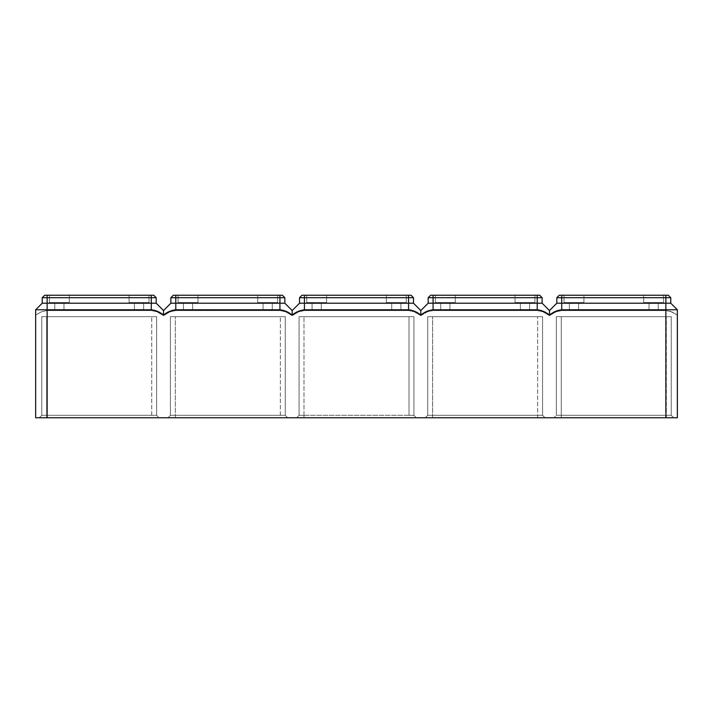 <?xml version="1.0" encoding="UTF-8"?>
<svg xmlns="http://www.w3.org/2000/svg" width="713" height="713" viewBox="0 0 713 713"><rect width="100%" height="100%" fill="white"/><g stroke="black" fill="none" stroke-linecap="round" stroke-linejoin="round"><path stroke-width="0.53" stroke-dasharray="3.56 2.67" d="M663.562 295.235L663.562 302.588L643.661 302.588L663.562 302.588L643.661 302.588L663.562 302.588L643.661 302.588L663.562 302.588L643.661 302.588L663.562 302.588L643.661 302.588L663.562 302.588L643.661 302.588L663.562 302.588L643.661 302.588L663.562 302.588L643.661 302.588L663.562 302.588L643.661 302.588L663.562 302.588L643.661 302.588L663.562 302.588L663.562 295.235L643.661 295.235L643.661 302.588L643.661 295.235L663.562 295.235L643.661 295.235L663.562 295.235L643.661 295.235L663.562 295.235L643.661 295.235L663.562 295.235L663.562 302.588L663.562 295.235L663.562 302.588L663.562 295.235L643.661 295.235L643.661 302.588L643.661 295.235L643.661 302.588L643.661 295.235L663.562 295.235L643.661 295.235L663.562 295.235L663.562 302.588L663.562 295.235L643.661 295.235L643.661 302.588L643.661 295.235L663.562 295.235L643.661 295.235L663.562 295.235L663.562 302.588L663.562 295.235L643.661 295.235L643.661 302.588L643.661 295.235L663.562 295.235M653.616 302.588L649.017 302.588L658.206 302.588L649.017 302.588L658.206 302.588L658.206 310.556L649.017 310.556L658.206 310.556L649.017 310.556L658.206 310.556L649.017 310.556L658.206 310.556L649.017 310.556L658.206 310.556L649.017 310.556L658.206 310.556L649.017 310.556L658.206 310.556L653.616 310.556L658.206 310.556L658.206 302.588L649.017 302.588L649.017 310.556L653.616 310.556L649.017 310.556L649.017 302.588L658.206 302.588L658.206 310.556L658.206 302.588L649.017 302.588L658.206 302.588L649.017 302.588L649.017 310.556L649.017 302.588L658.206 302.588L649.017 302.588L658.206 302.588L658.206 310.556L658.206 302.588L649.017 302.588L658.206 302.588L649.017 302.588L658.206 302.588L649.017 302.588L649.017 310.556L649.017 302.588L653.616 302.588M564.019 295.235L564.019 302.588L583.929 302.588L564.019 302.588L583.929 302.588L564.019 302.588L583.929 302.588L564.019 302.588L583.929 302.588L564.019 302.588L583.929 302.588L564.019 302.588L583.929 302.588L564.019 302.588L583.929 302.588L564.019 302.588L583.929 302.588L564.019 302.588L583.929 302.588L564.019 302.588L583.929 302.588L564.019 302.588L564.019 295.235L583.929 295.235L583.929 302.588L583.929 295.235L564.019 295.235L583.929 295.235L564.019 295.235L583.929 295.235L564.019 295.235L583.929 295.235L564.019 295.235L564.019 302.588L564.019 295.235L583.929 295.235L583.929 302.588L583.929 295.235L564.019 295.235L583.929 295.235L564.019 295.235L564.019 302.588L564.019 295.235L583.929 295.235L583.929 302.588L583.929 295.235L564.019 295.235L583.929 295.235L564.019 295.235L564.019 302.588L564.019 295.235L583.929 295.235L583.929 302.588L583.929 295.235L564.019 295.235L583.929 295.235L564.019 295.235L564.019 302.588L564.019 295.235M578.564 302.588L569.375 302.588L578.564 302.588L569.375 302.588L578.564 302.588L578.564 310.556L569.375 310.556L578.564 310.556L569.375 310.556L578.564 310.556L569.375 310.556L578.564 310.556L569.375 310.556L578.564 310.556L569.375 310.556L578.564 310.556L569.375 310.556L578.564 310.556L569.375 310.556L578.564 310.556L569.375 310.556L578.564 310.556L569.375 310.556L578.564 310.556L578.564 302.588L569.375 302.588L569.375 310.556L569.375 302.588L578.564 302.588L569.375 302.588L578.564 302.588L569.375 302.588L578.564 302.588L569.375 302.588L578.564 302.588L578.564 310.556L578.564 302.588L569.375 302.588L569.375 310.556L569.375 302.588L578.564 302.588L569.375 302.588L578.564 302.588L569.375 302.588L578.564 302.588L569.375 302.588L578.564 302.588L578.564 310.556L578.564 302.588M47.138 417.765L47.138 309.79L35.65 309.79L35.65 417.765L677.35 417.765L677.35 309.79L677.35 315.101L671.931 311.973L666.254 310.565L561.719 310.556L665.862 310.556L560.881 310.583L556.006 311.822L549.473 315.627L549.473 310.556L549.473 315.627L556.006 311.822L561.719 310.556L556.006 311.822L549.473 315.627L549.473 310.556L549.473 315.627L549.473 310.556L549.473 315.627L556.006 311.822L561.719 310.556L666.254 310.565L671.931 311.973L677.35 315.101L677.35 309.79L670.764 303.203L556.817 303.203L556.817 297.686L559.268 295.235L668.313 295.235L559.268 295.235L668.313 295.235L559.268 295.235L556.817 297.686L561.719 297.686L556.817 297.686L559.268 295.235L556.817 297.686L559.268 295.235L556.817 297.686L665.862 297.686L556.817 297.686L559.268 295.235L668.313 295.235L561.719 295.235L668.313 295.235L665.862 295.235L668.313 295.235L670.764 297.686L665.862 297.686L670.764 297.686L668.313 295.235L670.764 297.686L561.719 297.686L670.764 297.686L668.313 295.235L670.764 297.686L556.817 297.686L670.764 297.686L668.313 295.235L670.764 297.686L556.817 297.686L559.268 295.235L556.817 297.686L670.764 297.686L668.313 295.235L670.764 297.686L556.817 297.686L556.817 303.203L665.862 303.203L556.817 303.203L556.817 297.686L556.817 303.203L670.764 303.203L670.764 297.686L670.764 303.203L556.817 303.203L556.817 297.686L556.817 303.203L670.764 303.203L670.764 297.686L670.764 303.203L556.817 303.203L556.817 297.686L556.817 303.203L670.764 303.203L670.764 297.686L670.764 303.203L556.817 303.203L556.817 297.686M542.121 303.203L542.121 297.686L433.076 297.686L542.121 297.686L542.121 303.203L428.174 303.203L537.219 303.203L428.174 303.203L433.076 303.203L428.174 303.203L428.174 297.686L542.121 297.686L542.121 303.203L542.121 297.686L542.121 303.203L542.121 297.686L428.174 297.686L542.121 297.686L542.121 303.203L542.121 297.686L537.219 297.686L542.121 297.686L542.121 303.203L433.076 303.203L542.121 303.203L549.473 310.556L542.121 303.203L428.174 303.203L542.121 303.203L549.473 310.556L542.121 303.203L549.473 310.556L542.121 303.203L537.219 303.203L542.121 303.203L549.473 310.556L542.121 303.203L537.219 303.203L542.121 303.203L549.473 310.556L556.817 303.203L549.473 310.556L556.817 303.203L549.473 310.556L549.473 315.101C553.056 312.062 557.138 310.289 561.719 309.79L665.862 309.79L665.862 303.203L670.764 303.203L670.764 297.686M148.981 295.235L148.981 302.588L129.071 302.588L148.981 302.588L129.071 302.588L148.981 302.588L129.071 302.588L148.981 302.588L129.071 302.588L148.981 302.588L129.071 302.588L148.981 302.588L129.071 302.588L148.981 302.588L129.071 302.588L148.981 302.588L129.071 302.588L148.981 302.588L129.071 302.588L148.981 302.588L129.071 302.588L148.981 302.588L148.981 295.235L129.071 295.235L129.071 302.588L129.071 295.235L129.071 302.588L129.071 295.235L148.981 295.235L129.071 295.235L148.981 295.235L148.981 302.588L148.981 295.235L129.071 295.235L148.981 295.235L129.071 295.235L148.981 295.235L148.981 302.588L148.981 295.235L129.071 295.235L129.071 302.588L129.071 295.235L148.981 295.235L129.071 295.235L148.981 295.235L148.981 302.588L148.981 295.235L129.071 295.235L129.071 302.588L129.071 295.235L148.981 295.235L129.071 295.235L148.981 295.235L129.071 295.235L129.071 302.588L129.071 295.235L148.981 295.235L129.071 295.235L148.981 295.235L148.981 302.588L148.981 295.235M537.673 417.765L425.269 417.765L545.026 417.765L425.269 417.765L545.026 417.765L425.269 417.765L545.026 417.765L425.269 417.765L432.613 417.765L432.613 415.314L427.711 415.314L427.711 316.679L542.575 316.679L427.711 316.679L542.575 316.679L427.711 316.679L542.575 316.679L427.711 316.679L427.711 415.314L542.575 415.314L542.575 316.679L542.575 415.314L427.711 415.314L427.711 316.679L427.711 415.314L542.575 415.314L542.575 316.679L542.575 415.314L427.711 415.314L427.711 316.679L427.711 415.314L542.575 415.314L542.575 316.679L542.575 415.314L427.711 415.314L427.711 316.679L427.711 415.314L432.613 415.314L432.613 316.679L432.613 417.765L432.613 415.314L432.613 417.765L432.613 415.314L432.613 417.765L432.613 415.314L432.613 417.765L545.026 417.765L537.673 417.765L537.673 415.314L542.575 415.314L542.575 316.679L542.575 415.314L432.613 415.314L537.673 415.314L537.673 316.679L537.673 417.765M303.97 417.765L416.383 417.765L296.617 417.765L416.383 417.765L296.617 417.765L303.97 417.765L303.97 415.314L299.068 415.314L299.068 316.679L413.932 316.679L299.068 316.679L413.932 316.679L299.068 316.679L413.932 316.679L299.068 316.679L299.068 415.314L413.932 415.314L413.932 316.679L413.932 415.314L299.068 415.314L299.068 316.679L299.068 415.314L413.932 415.314L413.932 316.679L413.932 415.314L299.068 415.314L299.068 316.679L299.068 415.314L413.932 415.314L413.932 316.679L413.932 415.314L299.068 415.314L299.068 316.679L299.068 415.314L303.97 415.314L303.97 316.679L303.97 417.765L303.97 415.314L303.97 417.765L303.97 415.314L303.97 417.765L303.97 415.314L303.97 417.765L416.383 417.765L303.97 417.765M175.327 417.765L287.731 417.765L167.974 417.765L287.731 417.765L167.974 417.765L175.327 417.765L175.327 415.314L170.425 415.314L170.425 316.679L285.289 316.679L170.425 316.679L285.289 316.679L170.425 316.679L175.327 316.679L170.425 316.679L170.425 415.314L280.387 415.314L170.425 415.314L170.425 316.679L170.425 415.314L285.289 415.314L285.289 316.679L285.289 415.314L170.425 415.314L170.425 316.679L170.425 415.314L285.289 415.314L285.289 316.679L285.289 415.314L170.425 415.314L170.425 316.679L170.425 415.314L175.327 415.314L175.327 316.679L175.327 417.765L175.327 415.314L175.327 417.765L175.327 415.314L175.327 417.765L175.327 415.314L175.327 417.765L287.731 417.765L175.327 417.765M46.675 417.765L159.088 417.765L39.322 417.765L159.088 417.765L39.322 417.765L151.735 417.765L39.322 417.765L46.675 417.765L46.675 415.314L41.773 415.314L41.773 316.679L156.637 316.679L41.773 316.679L156.637 316.679L41.773 316.679L156.637 316.679L41.773 316.679L41.773 415.314L151.735 415.314L41.773 415.314L151.735 415.314L41.773 415.314L41.773 316.679L41.773 415.314L41.773 316.679L41.773 415.314L156.637 415.314L156.637 316.679L151.735 316.679L156.637 316.679L156.637 415.314L41.773 415.314L41.773 316.679L41.773 415.314L46.675 415.314L46.675 316.679L46.675 417.765L46.675 415.314L46.675 417.765L46.675 415.314L46.675 417.765L159.088 417.765L46.675 417.765L46.675 415.314L46.675 417.765M553.912 417.765L673.678 417.765L553.912 417.765L556.363 415.314L556.363 316.679L671.227 316.679L556.363 316.679L671.227 316.679L556.363 316.679L666.325 316.679L556.363 316.679L556.363 415.314L666.325 415.314L556.363 415.314L556.363 316.679L556.363 415.314L561.265 415.314L556.363 415.314L556.363 316.679L556.363 415.314L671.227 415.314L671.227 316.679L666.325 316.679L671.227 316.679L671.227 415.314L666.325 415.314L671.227 415.314L671.227 316.679L671.227 415.314L556.363 415.314L556.363 316.679L556.363 415.314L671.227 415.314L671.227 316.679L671.227 415.314L556.363 415.314L553.912 417.765M666.325 417.765L561.265 417.765L561.265 316.679L561.265 417.765L561.265 415.314L561.265 417.765L561.265 415.314L666.325 415.314L561.265 415.314L561.265 417.765L561.265 415.314L561.265 417.765L673.678 417.765L666.325 417.765L673.678 417.765L666.325 417.765L666.325 415.314L671.227 415.314L671.227 316.679L671.227 415.314L666.325 415.314L666.325 316.679L666.325 417.765M665.862 295.235L665.862 310.556L665.862 303.203L665.862 310.556L665.862 303.203L665.862 310.556L665.862 303.203L665.862 310.556L665.862 303.203L670.764 303.203L677.35 309.79L670.764 303.203L677.35 309.79L670.764 303.203L677.35 309.79L670.764 303.203L677.35 309.79L677.35 315.101L677.35 309.79L677.35 315.101L677.35 309.79L677.35 315.101L670.47 311.394L665.862 310.556L670.47 311.394L677.35 315.101M143.625 302.588L143.625 310.556L134.436 310.556L143.625 310.556L134.436 310.556L143.625 310.556L134.436 310.556L143.625 310.556L134.436 310.556L143.625 310.556L134.436 310.556L143.625 310.556L134.436 310.556L143.625 310.556L134.436 310.556L143.625 310.556L143.625 302.588L134.436 302.588L143.625 302.588L134.436 302.588L134.436 310.556L134.436 302.588L143.625 302.588L134.436 302.588L143.625 302.588L134.436 302.588L143.625 302.588L143.625 310.556L143.625 302.588L134.436 302.588L134.436 310.556L134.436 302.588L143.625 302.588L134.436 302.588L143.625 302.588L143.625 310.556L143.625 302.588M54.794 310.556L63.983 310.556L54.794 310.556L63.983 310.556L54.794 310.556L63.983 310.556L54.794 310.556L63.983 310.556L54.794 310.556L63.983 310.556L54.794 310.556L63.983 310.556L54.794 310.556L63.983 310.556L54.794 310.556L54.794 302.588L63.983 302.588L54.794 302.588L63.983 302.588L63.983 310.556L59.384 310.556L63.983 310.556L63.983 302.588L54.794 302.588L54.794 310.556L54.794 302.588L63.983 302.588L54.794 302.588L63.983 302.588L63.983 310.556L63.983 302.588L54.794 302.588L54.794 310.556L54.794 302.588L63.983 302.588L54.794 302.588L63.983 302.588L63.983 310.556L63.983 302.588L54.794 302.588L54.794 310.556M49.438 295.235L49.438 302.588L69.339 302.588L49.438 302.588L69.339 302.588L49.438 302.588L69.339 302.588L49.438 302.588L69.339 302.588L49.438 302.588L69.339 302.588L49.438 302.588L69.339 302.588L49.438 302.588L69.339 302.588L49.438 302.588L69.339 302.588L49.438 302.588L69.339 302.588L49.438 302.588L69.339 302.588L49.438 302.588L49.438 295.235L49.438 302.588L49.438 295.235L69.339 295.235L69.339 302.588L69.339 295.235L49.438 295.235L69.339 295.235L49.438 295.235L69.339 295.235L69.339 302.588L69.339 295.235L49.438 295.235L69.339 295.235L49.438 295.235L49.438 302.588L49.438 295.235L69.339 295.235L69.339 302.588L69.339 295.235L49.438 295.235L69.339 295.235L49.438 295.235L49.438 302.588L49.438 295.235L69.339 295.235L69.339 302.588L69.339 295.235L49.438 295.235L69.339 295.235L49.438 295.235L49.438 302.588L49.438 295.235L69.339 295.235L49.438 295.235L69.339 295.235L69.339 302.588L69.339 295.235L49.438 295.235M35.65 309.79L35.65 315.101L35.65 309.79L42.236 303.203L35.65 309.79L35.65 315.101L35.65 309.79L35.65 315.101L41.069 311.973L46.746 310.565L151.281 310.556L157.003 311.822L163.527 315.627L163.527 310.556L156.183 303.203L42.236 303.203L35.65 309.79L35.65 315.101L35.65 309.79L42.236 303.203L35.65 309.79L35.65 315.101L41.069 311.973L46.746 310.565L151.281 310.556L157.003 311.822L163.527 315.627L163.527 310.556L163.527 315.627L163.527 310.556L156.183 303.203L156.183 297.686L153.732 295.235L44.687 295.235L153.732 295.235L44.687 295.235L151.281 295.235L44.687 295.235L47.138 295.235L44.687 295.235L42.236 297.686L44.687 295.235L42.236 297.686L47.138 297.686L42.236 297.686L47.138 297.686L42.236 297.686L44.687 295.235L42.236 297.686L156.183 297.686L47.138 297.686L156.183 297.686L153.732 295.235L47.138 295.235L153.732 295.235L156.183 297.686L42.236 297.686L44.687 295.235L42.236 297.686L47.138 297.686L42.236 297.686L42.236 303.203L42.236 297.686L42.236 303.203L151.281 303.203L42.236 303.203L42.236 297.686L42.236 303.203L42.236 297.686L42.236 303.203L156.183 303.203L156.183 297.686L42.236 297.686L42.236 303.203L47.138 303.203L42.236 303.203L42.236 297.686M163.527 315.101C167.118 312.062 171.2 310.289 175.781 309.79L279.924 309.79C284.505 310.289 288.587 312.062 292.178 315.101L292.178 310.556L292.178 315.627L292.178 310.556L292.178 315.627L292.178 310.556L292.178 315.627L298.711 311.822L304.433 310.556L298.711 311.822L292.178 315.627L292.178 310.556L292.178 315.627L298.711 311.822L304.433 310.556L298.711 311.822L292.178 315.627L292.178 310.556L284.826 303.203L170.879 303.203L163.527 310.556L163.527 315.627L156.994 311.822L151.281 310.556L156.994 311.822L163.527 315.627L163.527 310.556L156.183 303.203L47.138 303.203L47.138 309.79L151.281 309.79C155.862 310.289 159.944 312.062 163.527 315.101L163.527 310.556L163.527 315.627L163.527 310.556L156.183 303.203L156.183 297.686L153.732 295.235L156.183 297.686L151.281 297.686L156.183 297.686L151.281 297.686L156.183 297.686L156.183 303.203L47.138 303.203L156.183 303.203L156.183 297.686L156.183 303.203L47.138 303.203L156.183 303.203L156.183 297.686M156.637 415.314L156.637 316.679L156.637 415.314L151.735 415.314L156.637 415.314L156.637 316.679L156.637 415.314L46.675 415.314L156.637 415.314L156.637 316.679L156.637 415.314L151.735 415.314L156.637 415.314L159.088 417.765L156.637 415.314M292.178 315.101C295.761 312.062 299.852 310.289 304.433 309.79L408.567 309.79L408.567 303.203L413.469 303.203L413.469 297.686L411.018 295.235L301.982 295.235L411.018 295.235L301.982 295.235L411.018 295.235L301.982 295.235L411.018 295.235L301.982 295.235L299.531 297.686L301.982 295.235L299.531 297.686L304.433 297.686L299.531 297.686L301.982 295.235L299.531 297.686L304.433 297.686L299.531 297.686L301.982 295.235L299.531 297.686L408.567 297.686L299.531 297.686L301.982 295.235L299.531 297.686L413.469 297.686L304.433 297.686L413.469 297.686L411.018 295.235L413.469 297.686L408.567 297.686L413.469 297.686L411.018 295.235L413.469 297.686L299.531 297.686L299.531 303.203L299.531 297.686L299.531 303.203L304.433 303.203L299.531 303.203L299.531 297.686L299.531 303.203L304.433 303.203L299.531 303.203L304.433 303.203L299.531 303.203L299.531 297.686L299.531 303.203L413.469 303.203L299.531 303.203L299.531 297.686L299.531 303.203L413.469 303.203L413.469 297.686L411.018 295.235L413.469 297.686L408.567 297.686L413.469 297.686L411.018 295.235L413.469 297.686L299.531 297.686M420.822 310.556L420.822 315.627L420.822 310.556L420.822 315.627L420.822 310.556L420.822 315.627L427.354 311.822L433.076 310.556L427.354 311.822L420.822 315.627L420.822 310.556L420.822 315.627L427.354 311.822L433.076 310.556L427.354 311.822L420.822 315.627L420.822 310.556L420.822 315.101C417.239 312.062 413.148 310.289 408.567 309.79M420.822 315.101C424.413 312.062 428.495 310.289 433.076 309.79L537.219 309.79L537.219 297.686L428.174 297.686L430.625 295.235L539.67 295.235L430.625 295.235L539.67 295.235L430.625 295.235L539.67 295.235L430.625 295.235L428.174 297.686L430.625 295.235L428.174 297.686L433.076 297.686L428.174 297.686L433.076 297.686L428.174 297.686L430.625 295.235L539.67 295.235L542.121 297.686L539.67 295.235L542.121 297.686L539.67 295.235L542.121 297.686L539.67 295.235L542.121 297.686L539.67 295.235L542.121 297.686L428.174 297.686L428.174 303.203L428.174 297.686M549.473 315.101C545.882 312.062 541.8 310.289 537.219 309.79M677.35 309.79L665.862 309.79L665.862 417.765M583.929 295.235L583.929 302.588L583.929 295.235M569.375 302.588L569.375 310.556L569.375 302.588M455.286 295.235L435.376 295.235L455.286 295.235L435.376 295.235L455.286 295.235L455.286 302.588L435.376 302.588L455.286 302.588L435.376 302.588L455.286 302.588L435.376 302.588L455.286 302.588L435.376 302.588L455.286 302.588L435.376 302.588L455.286 302.588L435.376 302.588L455.286 302.588L435.376 302.588L455.286 302.588L435.376 302.588L455.286 302.588L435.376 302.588L455.286 302.588L435.376 302.588L455.286 302.588L455.286 295.235L435.376 295.235L435.376 302.588L435.376 295.235L455.286 295.235L435.376 295.235L455.286 295.235L455.286 302.588L455.286 295.235L435.376 295.235L435.376 302.588L435.376 295.235L455.286 295.235L435.376 295.235L455.286 295.235L455.286 302.588L455.286 295.235L435.376 295.235L435.376 302.588L435.376 295.235L455.286 295.235L435.376 295.235L455.286 295.235L455.286 302.588L455.286 295.235L435.376 295.235L435.376 302.588L435.376 295.235L455.286 295.235L435.376 295.235L455.286 295.235L455.286 302.588L455.286 295.235M515.009 295.235L534.919 295.235L515.009 295.235L534.919 295.235L515.009 295.235L515.009 302.588L534.919 302.588L515.009 302.588L534.919 302.588L515.009 302.588L534.919 302.588L515.009 302.588L534.919 302.588L515.009 302.588L534.919 302.588L515.009 302.588L534.919 302.588L515.009 302.588L534.919 302.588L515.009 302.588L534.919 302.588L515.009 302.588L534.919 302.588L515.009 302.588L534.919 302.588L515.009 302.588L515.009 295.235L534.919 295.235L534.919 302.588L534.919 295.235L515.009 295.235L534.919 295.235L515.009 295.235L515.009 302.588L515.009 295.235L534.919 295.235L534.919 302.588L534.919 295.235L515.009 295.235L534.919 295.235L515.009 295.235L515.009 302.588L515.009 295.235L534.919 295.235L534.919 302.588L534.919 295.235L515.009 295.235L534.919 295.235L515.009 295.235L515.009 302.588L515.009 295.235L534.919 295.235L534.919 302.588L534.919 295.235L515.009 295.235L534.919 295.235L515.009 295.235L515.009 302.588L515.009 295.235M445.331 302.588L440.732 302.588L449.921 302.588L440.732 302.588L449.921 302.588L440.732 302.588L440.732 310.556L449.921 310.556L440.732 310.556L449.921 310.556L440.732 310.556L449.921 310.556L440.732 310.556L449.921 310.556L440.732 310.556L449.921 310.556L440.732 310.556L449.921 310.556L440.732 310.556L440.732 302.588L449.921 302.588L449.921 310.556L449.921 302.588L440.732 302.588L449.921 302.588L440.732 302.588L449.921 302.588L440.732 302.588L449.921 302.588L440.732 302.588L449.921 302.588L440.732 302.588L440.732 310.556L440.732 302.588L449.921 302.588L449.921 310.556L449.921 302.588L445.331 302.588M520.374 302.588L529.563 302.588L520.374 302.588L520.374 310.556L529.563 310.556L520.374 310.556L529.563 310.556L520.374 310.556L529.563 310.556L520.374 310.556L529.563 310.556L520.374 310.556L529.563 310.556L520.374 310.556L529.563 310.556L520.374 310.556L529.563 310.556L520.374 310.556L529.563 310.556L520.374 310.556L529.563 310.556L520.374 310.556L529.563 310.556L520.374 310.556L520.374 302.588L529.563 302.588L529.563 310.556L529.563 302.588L520.374 302.588L529.563 302.588L520.374 302.588L529.563 302.588L520.374 302.588L529.563 302.588L520.374 302.588L520.374 310.556L520.374 302.588L529.563 302.588L529.563 310.556L529.563 302.588L520.374 302.588L529.563 302.588L520.374 302.588L529.563 302.588L520.374 302.588L529.563 302.588L520.374 302.588L529.563 302.588L520.374 302.588L520.374 310.556L520.374 302.588M549.473 315.627L542.941 311.822L537.219 310.556L542.941 311.822L549.473 315.627L542.941 311.822L537.219 310.556L542.941 311.822L549.473 315.627M542.121 297.686L537.219 297.686L537.219 310.556L537.219 303.203L537.219 310.556L537.219 303.203L537.219 310.556L537.219 303.203L537.219 310.556L433.076 310.556L537.219 310.556L433.076 310.556L537.219 310.556L537.219 295.235M151.281 309.79L151.281 303.203L151.281 310.556L151.281 303.203L151.281 310.556L46.746 310.565L41.069 311.973L35.65 315.101L41.069 311.973L46.746 310.565L151.281 310.556L151.281 295.235M449.921 302.588L440.732 302.588L449.921 302.588L440.732 302.588L449.921 302.588L449.921 310.556L449.921 302.588M534.919 295.235L534.919 302.588L534.919 295.235M529.563 302.588L529.563 310.556L529.563 302.588M435.376 295.235L435.376 302.588L435.376 295.235M440.732 302.588L440.732 310.556L440.732 302.588M386.366 295.235L406.276 295.235L386.366 295.235L406.276 295.235L386.366 295.235L386.366 302.588L406.276 302.588L386.366 302.588L406.276 302.588L386.366 302.588L406.276 302.588L386.366 302.588L406.276 302.588L386.366 302.588L406.276 302.588L386.366 302.588L406.276 302.588L386.366 302.588L406.276 302.588L386.366 302.588L406.276 302.588L386.366 302.588L406.276 302.588L386.366 302.588L406.276 302.588L386.366 302.588L386.366 295.235L406.276 295.235L406.276 302.588L406.276 295.235L386.366 295.235L406.276 295.235L386.366 295.235L386.366 302.588L386.366 295.235L406.276 295.235L406.276 302.588L406.276 295.235L386.366 295.235L406.276 295.235L386.366 295.235L386.366 302.588L386.366 295.235L406.276 295.235L406.276 302.588L406.276 295.235L386.366 295.235L406.276 295.235L386.366 295.235L386.366 302.588L386.366 295.235L406.276 295.235L406.276 302.588L406.276 295.235L386.366 295.235L406.276 295.235L386.366 295.235L386.366 302.588L386.366 295.235M326.634 295.235L306.724 295.235L326.634 295.235L306.724 295.235L326.634 295.235L326.634 302.588L306.724 302.588L326.634 302.588L306.724 302.588L326.634 302.588L306.724 302.588L326.634 302.588L306.724 302.588L326.634 302.588L306.724 302.588L326.634 302.588L306.724 302.588L326.634 302.588L306.724 302.588L326.634 302.588L306.724 302.588L326.634 302.588L306.724 302.588L326.634 302.588L306.724 302.588L326.634 302.588L326.634 295.235L306.724 295.235L306.724 302.588L306.724 295.235L326.634 295.235L306.724 295.235L326.634 295.235L326.634 302.588L326.634 295.235L306.724 295.235L306.724 302.588L306.724 295.235L326.634 295.235L306.724 295.235L326.634 295.235L326.634 302.588L326.634 295.235L306.724 295.235L306.724 302.588L306.724 295.235L326.634 295.235L306.724 295.235L326.634 295.235L326.634 302.588L326.634 295.235L306.724 295.235L306.724 302.588L306.724 295.235L326.634 295.235L306.724 295.235L326.634 295.235L326.634 302.588L326.634 295.235M396.321 302.588L391.722 302.588L400.911 302.588L391.722 302.588L400.911 302.588L400.911 310.556L391.722 310.556L400.911 310.556L391.722 310.556L400.911 310.556L391.722 310.556L400.911 310.556L391.722 310.556L400.911 310.556L391.722 310.556L400.911 310.556L396.321 310.556L400.911 310.556L400.911 302.588L391.722 302.588L391.722 310.556L396.321 310.556L391.722 310.556L391.722 302.588L400.911 302.588L391.722 302.588L400.911 302.588L391.722 302.588L400.911 302.588L400.911 310.556L400.911 302.588L391.722 302.588L391.722 310.556L391.722 302.588L400.911 302.588L391.722 302.588L400.911 302.588L391.722 302.588L400.911 302.588L391.722 302.588L400.911 302.588L400.911 310.556L400.911 302.588L391.722 302.588L391.722 310.556L391.722 302.588L396.321 302.588M321.278 302.588L312.089 302.588L321.278 302.588L321.278 310.556L312.089 310.556L321.278 310.556L312.089 310.556L321.278 310.556L312.089 310.556L321.278 310.556L312.089 310.556L321.278 310.556L312.089 310.556L321.278 310.556L312.089 310.556L321.278 310.556L312.089 310.556L321.278 310.556L312.089 310.556L321.278 310.556L312.089 310.556L321.278 310.556L312.089 310.556L321.278 310.556L321.278 302.588L312.089 302.588L312.089 310.556L312.089 302.588L321.278 302.588L312.089 302.588L321.278 302.588L312.089 302.588L321.278 302.588L312.089 302.588L321.278 302.588L312.089 302.588L321.278 302.588L321.278 310.556L321.278 302.588L312.089 302.588L312.089 310.556L312.089 302.588L321.278 302.588L312.089 302.588L321.278 302.588L312.089 302.588L321.278 302.588L312.089 302.588L321.278 302.588L321.278 310.556L321.278 302.588M413.932 415.314L413.932 316.679L413.932 415.314L409.03 415.314L413.932 415.314L416.383 417.765L413.932 415.314M409.03 415.314L303.97 415.314L409.03 415.314L409.03 316.679L409.03 415.314M413.469 297.686L413.469 303.203L408.567 303.203L413.469 303.203L413.469 297.686L413.469 303.203L413.469 297.686L413.469 303.203L408.567 303.203L413.469 303.203L413.469 297.686L413.469 303.203L304.433 303.203L304.433 295.235M420.822 315.627L414.289 311.822L408.567 310.556L414.289 311.822L420.822 315.627L413.905 311.661L408.567 310.556L413.905 311.661L420.822 315.627M408.567 295.235L408.567 310.556L408.567 303.203L408.567 310.556L408.567 303.203L408.567 310.556L408.567 303.203L408.567 310.556L304.433 310.556L408.567 310.556L304.433 310.556L408.567 310.556L408.567 303.203L304.433 303.203L304.433 297.686L304.433 309.79M306.724 295.235L306.724 302.588L306.724 295.235M312.089 302.588L312.089 310.556L312.089 302.588M406.276 295.235L406.276 302.588L406.276 295.235M284.826 303.203L284.826 297.686L284.826 303.203L284.826 297.686L284.826 303.203L284.826 297.686L284.826 303.203L284.826 297.686L284.826 303.203L292.178 310.556L284.826 303.203L175.781 303.203L284.826 303.203L279.924 303.203L284.826 303.203L279.924 303.203L284.826 303.203L292.178 310.556L284.826 303.203L170.879 303.203L163.527 310.556L170.879 303.203L170.879 297.686L173.33 295.235L282.375 295.235L173.33 295.235L282.375 295.235L173.33 295.235L282.375 295.235L173.33 295.235L170.879 297.686L284.826 297.686L282.375 295.235L173.33 295.235L170.879 297.686L175.781 297.686L170.879 297.686L173.33 295.235L170.879 297.686L279.924 297.686L170.879 297.686L170.879 303.203L284.826 303.203L284.826 297.686L279.924 297.686L284.826 297.686L282.375 295.235L284.826 297.686L175.781 297.686L284.826 297.686L282.375 295.235L284.826 297.686L170.879 297.686L170.879 303.203L175.781 303.203L170.879 303.203L170.879 297.686L170.879 303.203L279.924 303.203L170.879 303.203L170.879 297.686L170.879 303.203L175.781 303.203L170.879 303.203L170.879 297.686L170.879 303.203L163.527 310.556L156.183 303.203M279.924 309.79L279.924 303.203L279.924 310.556L279.924 303.203L279.924 310.556L174.943 310.583L170.059 311.822L163.527 315.627L170.059 311.822L175.781 310.556L170.059 311.822L163.527 315.627L170.059 311.822L175.781 310.556L280.77 310.583L285.646 311.822L292.178 315.627L285.646 311.822L279.924 310.556L285.646 311.822L292.178 315.627L285.646 311.822L279.924 310.556L279.924 303.203L175.781 303.203L279.924 303.203L279.924 297.686L170.879 297.686M188.036 310.556L183.437 310.556L188.036 310.556M188.036 302.588L183.437 302.588L192.626 302.588L183.437 302.588L192.626 302.588L183.437 302.588L192.626 302.588L183.437 302.588L183.437 310.556L192.626 310.556L183.437 310.556L192.626 310.556L183.437 310.556L183.437 302.588L192.626 302.588L192.626 310.556L192.626 302.588L183.437 302.588L192.626 302.588L183.437 302.588L192.626 302.588L183.437 302.588L192.626 302.588L183.437 302.588L183.437 310.556L183.437 302.588L192.626 302.588L192.626 310.556L192.626 302.588L188.036 302.588M178.081 295.235L178.081 302.588L197.991 302.588L178.081 302.588L197.991 302.588L178.081 302.588L197.991 302.588L178.081 302.588L197.991 302.588L178.081 302.588L197.991 302.588L178.081 302.588L197.991 302.588L178.081 302.588L197.991 302.588L178.081 302.588L197.991 302.588L178.081 302.588L197.991 302.588L178.081 302.588L197.991 302.588L178.081 302.588L178.081 295.235L197.991 295.235L197.991 302.588L197.991 295.235L178.081 295.235L197.991 295.235L178.081 295.235L197.991 295.235L197.991 302.588L197.991 295.235L178.081 295.235L178.081 302.588L178.081 295.235L197.991 295.235L178.081 295.235L197.991 295.235L197.991 302.588L197.991 295.235L178.081 295.235L178.081 302.588L178.081 295.235L197.991 295.235L178.081 295.235L197.991 295.235L197.991 302.588L197.991 295.235L178.081 295.235L178.081 302.588L178.081 295.235L197.991 295.235L178.081 295.235L197.991 295.235L197.991 302.588L197.991 295.235L178.081 295.235L178.081 302.588L178.081 295.235L197.991 295.235L178.081 295.235M47.138 295.235L47.138 310.556L47.138 303.203L47.138 310.556L47.138 303.203L47.138 310.556L47.138 303.203L47.138 310.556L47.138 303.203L42.236 303.203M285.289 415.314L285.289 316.679L285.289 415.314L280.387 415.314L285.289 415.314L285.289 316.679L285.289 415.314L175.327 415.314L285.289 415.314L287.731 417.765L285.289 415.314M257.714 295.235L277.624 295.235L257.714 295.235L277.624 295.235L257.714 295.235L257.714 302.588L277.624 302.588L257.714 302.588L277.624 302.588L257.714 302.588L277.624 302.588L257.714 302.588L277.624 302.588L257.714 302.588L277.624 302.588L257.714 302.588L277.624 302.588L257.714 302.588L277.624 302.588L257.714 302.588L277.624 302.588L257.714 302.588L277.624 302.588L257.714 302.588L277.624 302.588L257.714 302.588L257.714 295.235L277.624 295.235L277.624 302.588L277.624 295.235L257.714 295.235L277.624 295.235L257.714 295.235L257.714 302.588L257.714 295.235L277.624 295.235L277.624 302.588L277.624 295.235L257.714 295.235L277.624 295.235L257.714 295.235L257.714 302.588L257.714 295.235L277.624 295.235L277.624 302.588L277.624 295.235L257.714 295.235L277.624 295.235L257.714 295.235L257.714 302.588L257.714 295.235L277.624 295.235L277.624 302.588L277.624 295.235L257.714 295.235L277.624 295.235L257.714 295.235L257.714 302.588L257.714 295.235M263.079 302.588L272.268 302.588L263.079 302.588L263.079 310.556L272.268 310.556L263.079 310.556L272.268 310.556L263.079 310.556L272.268 310.556L263.079 310.556L272.268 310.556L263.079 310.556L272.268 310.556L263.079 310.556L272.268 310.556L263.079 310.556L272.268 310.556L263.079 310.556L272.268 310.556L263.079 310.556L272.268 310.556L263.079 310.556L272.268 310.556L263.079 310.556L263.079 302.588L272.268 302.588L272.268 310.556L272.268 302.588L263.079 302.588L272.268 302.588L263.079 302.588L272.268 302.588L263.079 302.588L272.268 302.588L263.079 302.588L263.079 310.556L263.079 302.588L272.268 302.588L272.268 310.556L272.268 302.588L263.079 302.588L272.268 302.588L263.079 302.588L272.268 302.588L263.079 302.588L272.268 302.588L263.079 302.588L272.268 302.588L263.079 302.588L263.079 310.556L263.079 302.588M163.527 310.556L170.879 303.203M192.626 302.588L183.437 302.588L192.626 302.588L183.437 302.588L192.626 302.588L192.626 310.556L192.626 302.588M284.826 297.686L279.924 297.686L279.924 295.235M277.624 295.235L277.624 302.588L277.624 295.235M272.268 302.588L272.268 310.556L272.268 302.588M183.437 302.588L183.437 310.556L183.437 302.588M134.436 302.588L134.436 310.556L134.436 302.588M59.384 302.588L63.983 302.588L59.384 302.588M671.227 415.314L673.678 417.765L671.227 415.314M39.322 417.765L41.773 415.314L39.322 417.765M167.974 417.765L170.425 415.314L167.974 417.765M296.617 417.765L299.068 415.314L296.617 417.765M425.269 417.765L427.711 415.314L425.269 417.765M545.026 417.765L542.575 415.314L545.026 417.765M561.719 309.79L561.719 295.235M561.719 303.203L561.719 297.686L561.719 303.203M151.735 415.314L151.735 316.679L151.735 415.314M433.076 309.79L433.076 295.235M433.076 303.203L433.076 310.556L433.076 303.203M537.219 303.203L537.219 297.686L537.219 303.203M151.281 303.203L151.281 310.556L151.281 303.203M280.387 415.314L280.387 316.679L280.387 415.314M304.433 310.556L304.433 303.203L304.433 310.556M175.781 309.79L175.781 295.235M279.924 303.203L279.924 310.556L279.924 303.203M175.781 303.203L175.781 297.686L175.781 303.203M658.206 302.588L658.206 310.556L658.206 302.588M400.911 302.588L400.911 310.556L400.911 302.588M649.017 302.588L649.017 310.556L649.017 302.588M391.722 302.588L391.722 310.556L391.722 302.588M63.983 302.588L63.983 310.556L63.983 302.588"/><path stroke-width="1.07" d="M665.862 295.235L665.862 309.79L561.719 309.79C557.138 310.289 553.056 312.062 549.473 315.101L549.473 310.556L556.817 303.203L670.764 303.203L677.35 309.79L677.35 417.765L665.862 417.765L665.862 309.79L677.35 309.79L670.764 303.203L670.764 297.686L668.313 295.235L559.268 295.235L556.817 297.686L670.764 297.686M549.473 315.101C545.882 312.062 541.8 310.289 537.219 309.79L433.076 309.79C428.495 310.289 424.413 312.062 420.822 315.101L420.822 310.556L428.174 303.203L542.121 303.203L549.473 310.556L556.817 303.203L549.473 310.556L556.817 303.203L549.473 310.556L556.817 303.203L556.817 297.686M665.862 417.765L47.138 417.765L47.138 303.203L156.183 303.203L156.183 297.686L153.732 295.235L156.183 297.686L153.732 295.235L156.183 297.686L153.732 295.235L44.687 295.235L42.236 297.686L44.687 295.235L42.236 297.686L156.183 297.686M420.822 315.101C417.239 312.062 413.148 310.289 408.567 309.79L304.433 309.79C299.852 310.289 295.761 312.062 292.178 315.101C288.587 312.062 284.505 310.289 279.924 309.79L175.781 309.79C171.2 310.289 167.118 312.062 163.527 315.101C159.944 312.062 155.862 310.289 151.281 309.79L35.65 309.79L42.236 303.203L35.65 309.79L35.65 417.765L47.138 417.765M677.35 309.79L677.35 315.101M292.178 315.101L292.178 310.556L299.531 303.203L413.469 303.203L420.822 310.556L428.174 303.203L420.822 310.556L428.174 303.203L420.822 310.556L428.174 303.203L420.822 310.556L428.174 303.203L420.822 310.556L428.174 303.203L428.174 297.686L430.625 295.235L539.67 295.235L542.121 297.686L542.121 303.203M428.174 297.686L430.625 295.235L428.174 297.686L430.625 295.235L428.174 297.686L542.121 297.686M163.527 315.101L163.527 310.556L156.183 303.203L163.527 310.556L156.183 303.203L163.527 310.556L170.879 303.203L170.879 297.686L173.33 295.235L282.375 295.235L284.826 297.686L282.375 295.235L284.826 297.686L282.375 295.235L284.826 297.686L284.826 303.203L292.178 310.556L299.531 303.203L299.531 297.686L301.982 295.235L411.018 295.235L413.469 297.686L413.469 303.203L420.822 310.556M299.531 297.686L413.469 297.686M35.65 309.79L42.236 303.203L35.65 309.79L42.236 303.203L42.236 297.686M284.826 303.203L292.178 310.556L284.826 303.203L292.178 310.556L299.531 303.203L292.178 310.556L299.531 303.203L292.178 310.556L299.531 303.203L292.178 310.556L299.531 303.203L292.178 310.556L284.826 303.203L279.924 303.203L279.924 297.686L284.826 297.686M156.183 303.203L163.527 310.556L170.879 303.203L163.527 310.556L170.879 303.203L279.924 303.203L279.924 309.79M170.879 297.686L173.33 295.235L170.879 297.686L173.33 295.235L170.879 297.686L279.924 297.686L279.924 295.235M163.527 310.556L170.879 303.203M42.236 303.203L47.138 303.203L47.138 295.235M561.719 309.79L561.719 295.235M537.219 309.79L537.219 295.235M433.076 309.79L433.076 295.235M408.567 309.79L408.567 295.235M304.433 309.79L304.433 295.235M175.781 309.79L175.781 295.235M151.281 309.79L151.281 295.235"/></g></svg>

